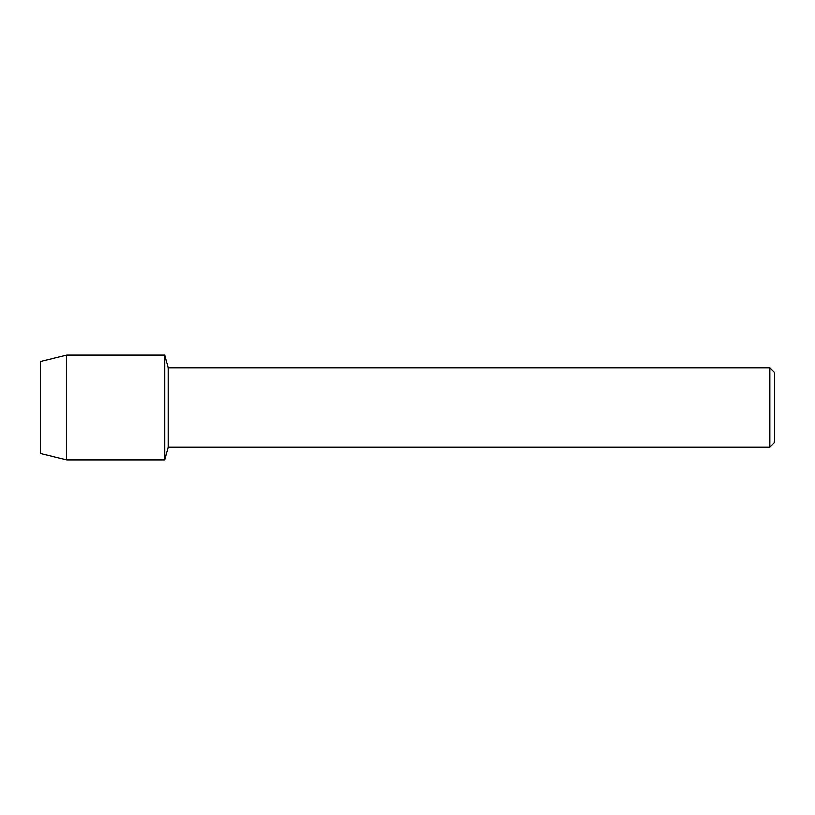 <?xml version="1.0" encoding="UTF-8"?>
<svg xmlns="http://www.w3.org/2000/svg" width="815" height="815" viewBox="0 0 815 815"><rect width="100%" height="100%" fill="white"/><g stroke="black" fill="none" stroke-linecap="round" stroke-linejoin="round"><path stroke-width="1.22" d="M40.75 453.67L40.75 361.33L66.647 355.055L164.712 355.055L168.104 367.891L769.849 367.891L774.25 372.292L774.25 442.708L769.849 447.109L168.104 447.109L164.712 459.945L164.712 355.055L164.712 459.945L66.647 459.945L40.75 453.67L40.75 361.33M168.104 447.109L168.104 367.891M769.849 447.109L769.849 367.891M66.647 459.945L66.647 355.055"/></g></svg>
